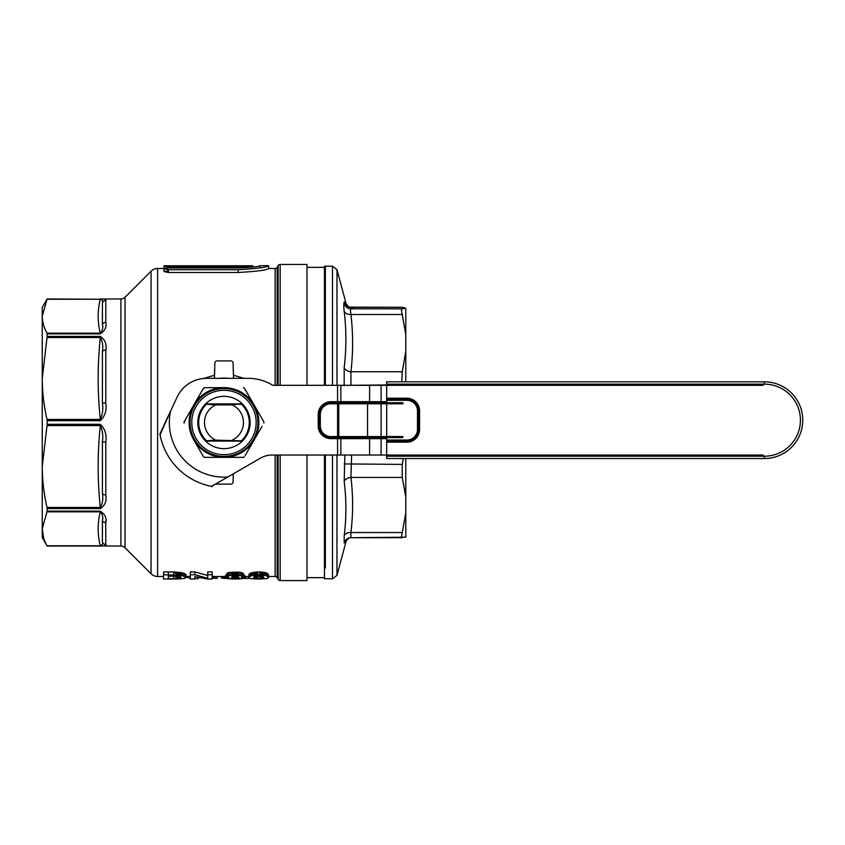 <?xml version="1.0" encoding="UTF-8"?>
<svg xmlns="http://www.w3.org/2000/svg" width="845" height="845" viewBox="0 0 845 845"><rect width="100%" height="100%" fill="white"/><g stroke="black" fill="none" stroke-linecap="round" stroke-linejoin="round"><path stroke-width="1.27" d="M233.41 375.212L243.899 378.338M203.751 378.454L214.535 375.212M207.722 575.466L194.857 571.938L190.315 571.938L190.315 574.727L194.857 574.727L207.722 578.255L207.722 574.727L212.179 574.727L212.179 579.005L207.648 579.005L194.772 576.575L194.772 579.005L190.315 579.005L190.315 574.727M212.179 574.727L212.179 571.938L207.722 571.938L207.722 574.727M227.231 575.889L236.188 574.727L243.381 576.269L243.381 573.48L240.138 572.287L228.668 572.625L226.872 573.48L226.872 576.269L227.231 573.1M243.381 576.554L241.311 577.304L244.723 578.107L244.723 575.318L242.568 574.674M226.249 574.991L225.53 575.318L225.53 578.107L226.249 577.779L226.249 574.991L227.675 574.674M249.296 576.776L253.183 575.16L259.964 574.727L266.397 575.72L268.488 577.304L267.802 573.586L264.263 572.371L257.482 571.938L251.049 572.931L248.958 574.515L248.958 577.304L249.296 573.987M268.488 577.304L267.094 578.55L259.964 579.005L259.964 576.216L263.165 576.142M257.683 576.216L259.764 576.216M254.282 576.142L256.035 576.184L256.035 578.983L250.342 578.55L248.958 577.716L248.958 574.927M249.645 575.582L250.342 575.762M173.838 571.938L163.539 571.938L163.539 574.727L181.897 575.477L181.897 572.688L173.838 571.938L173.838 574.727M181.897 575.477L186.08 577.357L185.731 574.156L181.897 572.688M173.838 576.216L176.278 576.195L176.278 578.983L173.838 579.005L173.838 576.216M168.335 576.216L173.764 576.216M275.143 385.309L275.143 268.509L268.615 268.509L268.615 265.721L268.615 268.509M168.377 270.749L164.014 271.562L168.377 272.502L238.11 272.502C256.637 271.425 266.809 270.104 268.615 268.573M252.813 265.784L252.813 267.083L252.813 265.721L238.11 266.904L168.377 266.904C162.747 266.555 162.747 266.281 168.377 266.069L244.099 265.784L164.014 265.784L164.014 268.509L157.624 268.509L157.624 576.491L163.539 576.491M277.149 455.043L277.149 577.653A2.324 2.324 0 0 0 275.143 576.491L268.488 576.491M248.958 576.491L244.723 576.491M225.53 576.491L212.179 576.491M190.315 576.491L186.08 576.491M186.08 577.357L184.685 578.381L179.795 578.888L179.383 576.491M275.143 268.509A2.324 2.324 0 0 0 277.149 267.347L278.153 265.605A2.324 2.324 0 0 1 280.17 264.443L280.17 385.309M277.149 577.653L278.153 579.395A2.324 2.324 0 0 0 280.17 580.557L306.999 580.557L306.999 455.043M280.17 264.443L306.999 264.443L306.999 385.309M324.438 577.653L324.438 455.043L324.438 578.688L324.438 577.653L306.999 577.653M324.438 267.347L324.438 385.309L324.438 267.347L306.999 267.347M43.486 537.314L42.25 528.801C42.303 534.484 43.887 540.135 47.014 545.764L120.919 546.039A5.809 5.809 0 0 1 125.028 547.74L151.054 573.766A9.295 9.295 0 0 0 157.624 576.491M120.919 546.039L120.919 298.961A5.809 5.809 0 0 0 125.028 297.26L151.054 271.234A9.295 9.295 0 0 1 157.624 268.509M120.919 298.961L100.301 298.972C105.044 298.95 106.871 299.468 105.783 300.514L105.657 299.848M105.783 322.42C106.871 326.867 105.044 330.691 100.301 333.881L100.301 333.162C97.45 321.85 97.45 310.548 100.301 299.236L47.014 299.236L42.25 316.199C42.303 321.882 43.887 327.533 47.014 333.162L100.301 333.162C102.604 330.363 103.301 327.48 102.414 324.512L102.414 303.07L102.414 324.512A3.486 2.82 180 0 1 105.783 322.42L105.783 300.514A3.486 3.443 180 0 0 102.414 303.07C103.301 301.433 102.604 300.155 100.301 299.236L47.151 298.972L42.25 307.443L42.25 378.465C42.303 392.186 43.887 405.843 47.014 419.426L100.301 419.426C97.45 392.122 97.45 364.818 100.301 337.514L47.014 337.514L42.25 378.465L42.25 466.535C42.303 480.245 43.887 493.902 47.014 507.486L100.301 507.486C97.45 480.182 97.45 452.878 100.301 425.574L47.014 425.574L42.25 466.535L42.25 537.557L42.25 528.801L47.151 511.119L100.301 511.119C105.044 514.309 106.871 518.122 105.783 522.58A3.486 2.82 180 0 1 102.414 520.488L102.414 541.93C103.301 543.567 102.604 544.845 100.301 545.764C97.45 534.452 97.45 523.15 100.301 511.838L47.014 511.838M100.301 333.881L47.151 333.881L47.151 336.416L100.301 336.416C105.044 339.584 106.871 344.126 105.783 350.062A3.486 2.049 180 0 0 102.414 351.583L102.414 403.361C103.301 409.191 102.604 414.546 100.301 419.426L100.301 420.704L47.151 420.704L47.151 424.296L100.301 424.296C105.044 428.785 106.871 434.7 105.783 442.051A3.486 0.549 180 0 1 102.414 441.639L102.414 493.417C103.301 498.708 102.604 503.388 100.301 507.486L100.301 508.584L47.151 508.584L47.151 511.119M105.783 350.062L105.783 402.949C106.871 410.29 105.044 416.215 100.301 420.704M105.783 442.051L105.783 494.938C106.871 500.863 105.044 505.416 100.301 508.584M105.741 520.847L105.783 544.486C106.871 545.532 105.044 546.05 100.301 546.028L47.014 545.764L100.301 545.764M190.315 578.339L186.555 577.146L186.555 576.491M223.967 378.106L228.509 378.338A44.394 44.394 0 0 0 219.436 378.338L223.967 378.106M214.334 378.338A2.324 2.324 0 0 0 214.472 377.599L214.852 363.17L214.366 378.233M233.611 378.338A2.324 2.324 0 0 1 233.473 377.599L233.093 363.17A2.324 2.324 0 0 0 230.769 360.899L217.176 360.899L230.769 360.899A2.324 2.324 0 0 1 233.093 363.16A2.324 1.162 178.5 0 1 233.093 363.17A2.324 2.324 0 0 0 230.769 360.899L217.176 360.899A2.324 2.324 0 0 0 214.852 363.17A2.324 1.162 -178.5 0 1 214.852 363.118A2.324 2.324 0 0 1 217.176 360.899A2.324 2.324 0 0 0 214.852 363.17A2.324 2.324 0 0 1 217.176 360.899L217.176 360.899M233.579 378.233L233.093 363.17A2.324 2.324 0 0 0 230.769 360.899M233.093 363.16L233.178 366.202M214.767 366.202L214.852 363.16M233.093 481.83L233.304 473.813L233.093 481.83A2.324 2.324 0 0 1 230.769 484.1L217.176 484.1L230.769 484.1A2.324 2.324 0 0 0 233.093 481.83A2.324 1.162 1.5 0 1 233.093 481.882A2.324 2.324 0 0 1 230.769 484.1L217.176 484.1A2.324 2.324 0 0 1 216.024 483.794A2.324 2.324 0 0 0 217.176 484.1L217.176 484.1A2.324 2.324 0 0 1 216.014 483.794M233.178 478.798L233.093 481.84M224.928 578.022L224.305 576.491L224.305 577.705M224.516 577.948L224.516 576.491M222.541 577.705L221.348 577.705L221.348 576.491L221.348 577.874L221.591 576.491M221.591 578.033L222.541 578.202L222.541 576.491M222.541 578.202L223.481 578.318L223.481 576.491M223.481 578.318L224.907 578.392L224.907 576.491M224.907 578.392L226.09 578.424M220.45 576.66L221.348 576.66M259.954 578.392L261.126 578.339L261.126 576.491M264.189 573.554L264.189 575.022M264.422 574.822L264.422 573.818M262.552 573.417L263.26 573.121M261.126 572.656L262.552 572.921M252.18 575.022L252.18 573.554M251.947 574.822L251.947 573.818M261.464 577.737L261.042 576.491M255.75 577.969L256.605 578.054M255.243 578.339L257.366 578.424M261.126 578.339L261.844 578.286M256.415 578.392L256.415 576.491M194.772 579.005L194.772 576.575M194.857 574.727L194.857 571.938M194.772 578.603L198.406 578.645L198.406 577.515L198.406 578.202M268.615 265.784C266.84 267.316 256.669 268.625 238.11 269.713L168.377 269.713L164.014 268.773L168.377 267.96L168.377 266.904C162.747 266.555 162.747 266.281 168.377 266.069L168.377 265.721M252.813 265.721L244.099 265.784M244.004 577.779L244.004 574.991M245.156 576.491L244.723 578.329L244.723 575.54M244.723 578.329L238.998 578.952L238.998 577.927M238.998 578.952L236.199 579.005L236.199 577.663M236.199 576.966L236.199 576.216M236.199 579.005L234.054 579.005L234.054 577.663M234.054 579.005L231.245 578.952L231.245 577.927M231.245 578.952L225.53 578.329L225.53 575.54M226.249 577.779L227.675 577.008M227.675 577.462L228.932 577.304L227.231 576.892L227.231 574.104M227.231 576.892L226.872 573.755M228.668 575.413L228.668 572.625M230.104 575.075L230.104 572.287M232.269 574.811L232.269 572.023M234.065 574.727L234.065 571.938M236.188 574.727L236.188 571.938M240.138 575.075L240.138 572.287M237.984 574.811L237.984 572.023M241.585 575.413L241.585 572.625M243.011 575.889L243.011 573.1M243.381 576.269L243.381 573.48M238.586 576.522L237.73 576.839L237.73 575.941L238.586 576.29L238.586 573.501M237.73 574.801L238.301 573.892M238.301 576.681L238.301 573.332L235.723 572.973L235.723 575.762L236.906 575.825L236.906 573.037M237.73 576.839L233.347 576.934L233.347 573.037L234.519 572.973L234.519 575.762L235.723 575.762M234.519 576.987L234.519 575.762L232.512 575.941L232.512 573.153L231.952 573.332L232.512 576.839L231.952 576.681L231.667 573.501M236.906 574.146L237.73 574.051M239.589 578.265L238.406 578.519L238.406 577.822L239.589 578.128M235.734 575.846L237.234 575.815M238.406 578.519L235.734 578.635L235.734 575.762M237.234 578.603L237.234 577.695L238.406 577.822M235.734 578.635L234.509 578.635L234.509 575.762M234.509 578.635L230.949 577.98L237.234 577.695L237.234 575.878M231.836 578.519L231.836 577.822M233.019 577.695L233.019 575.878M236.906 575.825L237.73 575.941M233.347 576.934L232.512 576.839M243.011 576.892L243.011 574.104M261.401 578.983L261.401 576.184M259.964 579.005L257.482 579.005L257.482 576.216M249.645 576.374L249.645 573.586M251.049 575.72L251.049 572.931M250.342 576.026L250.342 573.237M253.183 575.16L253.183 572.371M252.106 575.403L252.106 572.614M254.282 574.98L254.282 572.192M256.035 574.811L256.035 572.023M257.482 574.727L257.482 571.938M259.964 574.727L259.964 571.938M261.401 574.811L261.401 572.023M264.263 575.16L264.263 572.371M263.165 574.98L263.165 572.192M266.397 575.72L266.397 572.931M265.341 575.403L265.341 572.614M267.094 576.026L267.094 573.237M267.802 576.374L267.802 573.586M262.161 573.29L259.764 572.973L259.764 575.762L262.161 576.079L262.161 573.29L263.365 573.776M262.742 578.434L262.742 576.258L263.682 577.198L263.365 578.265L260.936 578.614L260.936 573.1M262.161 578.519L262.742 573.47M263.682 577.811L263.682 577.198M263.365 578.265L263.365 576.565M260.936 578.614L259.764 578.667L259.764 575.878L260.936 575.825M256.51 575.825L259.764 575.878M259.764 578.667L256.51 578.614L256.51 573.1L255.285 573.29L255.285 576.079L259.764 575.762M257.683 578.667L257.683 575.878M254.704 578.434L255.285 576.079L255.285 578.519L254.081 578.265L254.704 573.47M254.081 578.265L254.081 576.565M253.753 577.811L253.753 577.198M257.683 575.762L257.683 572.973L256.51 573.1M256.51 578.614L255.285 578.519M257.482 579.005L256.035 578.983M268.488 577.716L268.488 574.927M268.14 576.776L268.14 573.987M183.302 575.867L183.302 573.079M184.685 576.364L184.685 573.575M185.731 576.945L185.731 574.156M186.08 577.674L186.08 574.885M179.795 578.888L178.369 578.931L178.369 576.142M178.369 578.931L176.278 578.983M173.838 579.005L163.539 579.005L163.539 574.727M180.323 575.181L180.323 573.861L179.383 573.554L179.383 576.343L180.957 576.987L180.957 577.969L180.957 576.987M180.957 575.308L180.323 573.861M181.274 574.875L180.957 574.199M178.464 578.487L178.464 576.163L179.383 576.343L179.383 578.392L176.003 578.603L176.003 575.899L177.556 576.036L177.556 573.248M177.556 578.55L177.556 576.036L178.464 576.163M176.003 578.603L173.764 578.635L173.985 575.846M173.764 578.635L168.335 578.635L168.335 575.836L173.764 575.846M168.335 573.047L168.335 575.836L173.764 575.836L173.764 573.047L176.278 573.142M173.764 575.836L176.003 575.899L176.003 573.111M180.957 577.969L179.383 578.392M180.112 575.149L180.112 572.361M178.348 574.98L178.348 572.192M176.278 574.811L176.278 572.023M244.469 578.424L248.557 578.424L248.557 576.491L248.557 578.149M245.8 577.621L245.8 576.491M212.01 578.075L213.51 578.16L213.51 576.491M212.655 578.107L212.655 576.491M213.51 578.16L217.281 578.424L217.281 576.491M215.074 578.424L215.074 576.491M214.556 576.491L214.556 577.737L212.179 577.737M105.783 544.486A3.486 3.443 180 0 1 102.414 541.93L102.414 520.488C103.301 517.52 102.604 514.637 100.301 511.838L100.301 511.119M105.783 402.949A3.486 0.549 180 0 0 102.414 403.361L102.414 351.583C103.301 346.292 102.604 341.612 100.301 337.514L100.301 336.416M47.014 337.514L47.151 336.416M47.151 420.704L47.014 419.426M105.783 494.938A3.486 2.049 180 0 1 102.414 493.417L102.414 441.639C103.301 435.809 102.604 430.454 100.301 425.574L100.301 424.296M47.014 425.574L47.151 424.296M47.151 508.584L47.014 507.486M42.25 537.557L47.151 546.039L100.301 546.028L47.014 545.764M100.301 546.028L100.83 546.028M103.28 545.976L103.808 545.944M42.366 318.84L42.25 316.199M100.84 298.972L100.301 298.972M47.151 333.881L47.014 333.162M168.377 267.96L238.11 267.96C251.335 267.4 258.602 266.671 259.901 265.784L259.901 267.876M344.19 385.637L344.19 367.67C346.439 348.943 346.439 330.141 344.19 311.256C343.619 306.323 343.619 303.746 344.19 303.535L345.88 302.837L344.19 302.045L343.767 303.756M344.697 541.571L345.88 542.163L344.19 542.955L344.19 535.92C346.439 517.721 346.439 499.627 344.19 481.608L344.855 455.043M350.844 307.284L350.918 307.284A6.971 6.95 -77.1 0 1 349.365 307.115L349.661 307.189C349.661 308.393 344.665 302.246 345.88 302.837L336.975 269.629L336.975 385.309M350.918 537.716L402.262 537.716L401.565 536.438L405.79 512.989L405.79 537.177L350.886 537.716L350.918 532.519C353.168 514.161 353.168 495.793 350.918 477.436L351.615 455.043M405.79 308.267L405.79 334.789L402.262 314.498C401.333 310.875 401.333 308.985 402.262 308.805L405.79 308.267L402.262 307.284L349.365 307.115A6.971 6.95 -77.1 0 1 344.697 303.429M405.79 458.529L405.79 496.966L402.262 477.436L402.262 464.391L403.297 458.529M401.787 381.824L402.262 371.726L405.79 351.425L405.79 381.824M405.79 512.989L405.79 496.966M405.79 351.425L405.79 334.789M402.262 307.284L350.918 307.284C353.168 307.791 353.168 308.298 350.918 308.805C350.358 308.974 350.358 310.875 350.918 314.498C353.168 333.574 353.168 352.65 350.918 371.726L350.95 385.309M402.262 308.805L350.918 308.805A6.971 6.95 77.1 0 1 344.19 303.535M402.262 314.498L350.918 314.498A6.971 4.816 -6.6 0 1 344.19 311.256M402.262 371.726L350.918 371.726A6.971 4.816 6.6 0 1 344.19 367.67M344.19 542.955A6.971 6.95 77.1 0 1 349.365 537.885L349.661 537.811C349.661 536.607 344.665 542.754 345.88 542.163L336.975 575.371L336.975 564.819L336.975 575.371L332.486 578.814L332.486 455.043M350.886 537.716L349.365 537.885A6.971 6.95 77.1 0 1 350.844 537.716M344.19 535.92A6.971 5.007 -173.2 0 1 350.918 532.519L402.262 532.519M344.19 481.608A6.971 5.007 173.2 0 1 350.918 477.436L402.262 477.436M344.19 463.926L402.262 464.391M347.137 385.309L386.683 384.971M241.469 440.741L235.882 440.741L241.469 440.741A25.276 25.276 0 0 0 241.469 404.259L235.882 404.259L241.469 404.259M215.707 440.129L206.476 440.741L235.882 440.741L215.707 440.129A19.467 19.467 0 0 1 215.707 404.871L232.238 404.871A19.467 19.467 0 0 1 232.238 440.129M206.476 440.741A25.276 25.276 0 0 1 206.476 404.259L235.882 404.259L232.238 404.871M206.476 404.259L215.707 404.871M185.351 419.659L184.052 423.081L184.052 421.919L193.78 405.072A34.867 34.867 0 0 1 254.165 405.072A34.867 34.867 0 0 1 223.967 457.367A34.867 34.867 0 0 1 193.78 405.072L203.508 388.214L204.511 387.633L202.747 389.534M223.967 448.653A26.153 26.153 0 0 1 197.825 422.5A26.153 26.153 0 0 1 223.967 396.347A26.153 26.153 0 0 1 250.12 422.5A26.153 26.153 0 0 1 223.967 448.653M223.967 457.367L243.434 457.367L204.511 457.367L203.508 456.786L204.511 457.367L216.922 457.367M204.511 387.633L223.967 387.633M243.434 387.633L244.437 388.214L243.434 387.633M263.893 421.919L263.893 423.081L263.893 421.919L244.437 388.214L263.893 421.919M262.034 426.313L245.198 455.466M193.78 439.928L203.508 456.786L193.78 439.928M244.437 456.786L243.434 457.367M763.236 455.043L272.037 455.043A23.248 23.248 0 0 0 260.418 458.159L215.211 484.259M337.567 455.043L337.567 438.65L330.891 438.65L330.891 437.604L402.949 437.604L330.891 437.604A11.619 11.619 0 0 1 319.273 425.986L319.273 414.367A11.619 11.619 0 0 1 330.891 402.738L337.567 402.738L330.891 402.738L330.891 401.692L386.683 401.692M339.542 437.604A1.046 0.739 -90 0 1 338.803 436.559L338.803 403.783L337.567 403.783L337.567 402.738L402.949 402.738L337.567 402.738L337.567 385.309L763.236 385.309M368.283 437.604A1.046 0.739 -90 0 1 367.543 436.559L367.543 403.783L338.803 403.783A1.046 0.739 -90 0 1 339.542 402.738M160.075 434.848L170.532 411.188A54.619 54.619 0 0 0 227.801 476.992L211.525 486.382A65.086 65.086 0 0 0 212.444 486.551L212.581 485.78L212.444 486.551A65.086 65.086 0 0 1 159.906 433.971L177.091 397.129A32.543 32.543 0 0 1 206.581 378.338L248.293 378.338A46.486 46.486 0 0 1 272.787 385.309L337.567 385.309M206.254 403.91L241.691 403.91A25.688 25.688 0 0 1 241.691 441.09L206.254 441.09A25.688 25.688 0 0 1 206.254 403.91L241.691 403.91A25.688 25.688 0 0 1 241.691 441.09L206.254 441.09M386.683 385.309L386.683 399.252L386.683 381.824L764.398 381.824A38.352 38.352 0 0 1 802.75 420.176A38.352 38.352 0 0 1 764.398 458.529L386.683 458.529L386.683 399.252L406.899 399.252A11.619 11.619 0 0 1 418.528 410.881L418.528 429.471A11.619 11.619 0 0 1 406.899 441.09L386.683 441.09L386.683 455.043M275.143 576.491L275.143 455.043M277.149 267.347L277.149 385.309M278.153 579.395L278.153 455.043M278.153 385.309L278.153 265.605M280.17 455.043L280.17 580.557M151.054 573.766L151.054 271.234M125.028 297.26L125.028 547.74M238.11 266.904L238.11 267.96M47.014 299.236L100.301 299.236M168.377 269.713L168.377 272.502M238.11 269.713L238.11 272.502M336.975 280.181L336.975 269.629L332.486 266.186L332.486 276.97M336.975 455.043L336.975 564.819M332.486 385.309L332.486 266.186L325.367 266.186L325.367 385.309M325.367 276.97L325.367 266.186L324.438 266.312M325.367 455.043L325.367 568.03M332.486 568.03L332.486 578.814L324.438 578.688M223.967 388.584A33.916 33.916 0 0 1 257.894 422.5A33.916 33.916 0 0 1 223.967 456.416A33.916 33.916 0 0 1 190.051 422.5A33.916 33.916 0 0 1 223.967 388.584M223.967 390.305A32.194 32.194 0 0 1 256.162 422.5A32.194 32.194 0 0 1 223.967 454.695A32.194 32.194 0 0 1 191.783 422.5A32.194 32.194 0 0 1 223.967 390.305M340.852 455.043L340.852 438.65L337.567 438.65L337.567 436.559L402.949 436.559M369.592 455.043L369.592 438.65L340.852 438.65A1.046 0.739 90 0 0 340.112 437.604M381.106 455.043L381.106 438.65L369.592 438.65A1.046 0.739 90 0 0 368.853 437.604M330.891 436.559L337.567 436.559L337.567 403.783L330.891 403.783A10.573 10.573 0 0 0 320.318 414.367L320.318 425.986A10.573 10.573 0 0 0 330.891 436.559L330.891 437.604A11.619 11.619 0 0 1 319.273 425.986L318.227 425.986L318.227 414.367A12.664 12.664 0 0 1 330.891 401.692M320.318 414.367L318.227 414.367M320.318 425.986L319.273 425.986M386.683 438.65L381.106 438.65L381.106 403.783L367.543 403.783A1.046 0.739 -90 0 1 368.283 402.738M330.891 438.65A12.664 12.664 0 0 1 318.227 425.986M319.273 414.367A11.619 11.619 0 0 1 330.891 402.738L330.891 403.783M402.949 403.783L381.106 403.783L381.106 385.309M368.853 402.738A1.046 0.739 90 0 0 369.592 401.692L369.592 385.309M340.112 402.738A1.046 0.739 90 0 0 340.852 401.692L340.852 385.309M386.683 456.205L764.398 456.205A36.029 36.029 0 0 0 800.426 420.176A36.029 36.029 0 0 0 764.398 384.148L764.398 381.824M764.398 384.148L386.683 384.148M764.398 456.205L764.398 458.529M386.683 440.044L406.899 440.044A10.573 10.573 0 0 0 417.483 429.471L417.483 410.881A10.573 10.573 0 0 0 406.899 400.298L406.899 398.206A12.664 12.664 0 0 1 419.574 410.881L419.574 429.471A12.664 12.664 0 0 1 406.899 442.146L386.683 442.146M406.899 400.298L386.683 400.298M406.899 399.252A11.619 11.619 0 0 1 418.528 410.881L419.574 410.881M417.483 429.471L419.574 429.471M418.528 429.471A11.619 11.619 0 0 1 406.899 441.09L406.899 442.146M386.683 398.206L406.899 398.206M406.899 440.044L406.899 441.09M417.483 410.881L418.528 410.881M164.014 266.418L164.014 269.217M164.014 268.773L164.014 271.562M268.615 265.721L259.901 265.721"/></g></svg>
